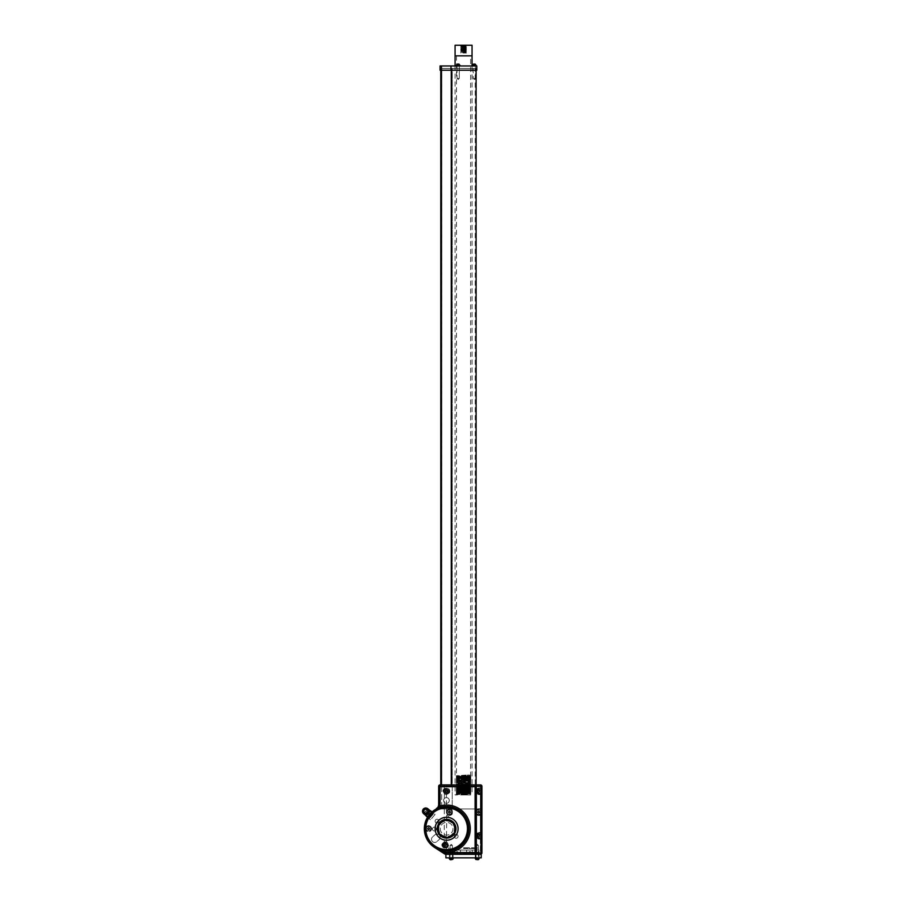<?xml version="1.0" encoding="UTF-8"?>
<svg xmlns="http://www.w3.org/2000/svg" width="905" height="905" viewBox="0 0 905 905"><rect width="100%" height="100%" fill="white"/><g stroke="black" fill="none" stroke-linecap="round" stroke-linejoin="round"><path stroke-width="0.68" stroke-dasharray="4.53 3.39" d="M462.036 793.945L467.365 794.081L467.365 794.782L456.493 794.42L470.634 793.889L456.493 793.368L470.634 792.837L456.493 792.305L470.634 791.773L456.493 791.242L470.634 790.71L456.493 790.178L470.634 789.658L456.493 789.126L470.634 788.594L456.493 788.063L470.634 787.531L456.493 786.999L470.634 786.479L456.493 785.947L470.634 785.416L456.493 784.884L470.634 784.352L456.493 783.821L470.634 783.289L456.493 782.768L470.634 782.237L456.493 781.705L470.634 781.173L456.493 780.642L470.634 780.11L456.493 779.59L470.634 779.058L456.493 778.526L470.634 777.995L456.493 777.463L470.634 776.931L456.493 776.4L465.091 776.105C471.471 775.97 472.229 775.834 467.365 775.709L470.634 776.23L456.493 776.762L470.634 777.293L456.493 777.814L470.634 778.345L456.493 778.877L470.634 779.409L456.493 779.94L470.634 780.472L456.493 780.992L470.634 781.524L456.493 782.056L470.634 782.587L456.493 783.119L470.634 783.651L456.493 784.183L470.634 784.703L456.493 785.235L470.634 785.766L456.493 786.298L470.634 786.83L456.493 787.361L470.634 787.882L456.493 788.413L470.634 788.945L456.493 789.477L470.634 790.008L456.493 790.54L470.634 791.072L456.493 791.592L470.634 792.124L456.493 792.656L470.634 793.187L456.663 793.685L462.036 793.945M462.036 794.952L470.634 794.952L462.036 794.952M470.634 55.85L456.493 55.85L470.634 55.85L470.634 775.166L467.365 774.997L467.365 775.709L467.365 774.997C472.229 775.133 471.471 775.268 465.091 775.393L456.493 775.698L470.634 776.23M465.385 55.85L455.079 55.85L465.385 55.85M465.385 794.952L455.079 794.952L465.385 794.952M467.365 794.782L467.365 794.081M467.444 794.081L456.358 793.719L470.77 793.187L456.358 792.656L470.77 792.124L456.358 791.592L470.77 791.072L456.358 790.54L470.77 790.008L456.358 789.477L470.77 788.945L456.358 788.413L470.77 787.882L456.358 787.361L470.77 786.83L456.358 786.298L470.77 785.766L456.358 785.235L470.77 784.703L456.358 784.183L470.77 783.651L456.358 783.119L470.77 782.587L456.358 782.056L470.77 781.524L456.358 780.992L470.77 780.472L456.358 779.94L470.77 779.409L456.358 778.877L470.77 778.345L456.358 777.814L470.77 777.293L456.358 776.762L470.77 776.23L456.358 775.698L467.444 774.997M467.444 794.782L456.358 794.42L470.77 793.889L456.358 793.368L470.77 792.837L456.358 792.305L470.77 791.773L456.358 791.242L470.77 790.71L456.358 790.178L470.77 789.658L456.358 789.126L470.77 788.594L456.358 788.063L470.77 787.531L456.358 786.999L470.77 786.479L456.358 785.947L470.77 785.416L456.358 784.884L470.77 784.352L456.358 783.821L470.77 783.289L456.358 782.768L470.77 782.237L456.358 781.705L470.77 781.173L456.358 780.642L470.77 780.11L456.358 779.59L470.77 779.058L456.358 778.526L470.77 777.995L456.358 777.463L470.77 776.931L456.358 776.4L467.444 775.709M460.736 46.189L466.392 45.601L460.736 46.076L465.917 46.913L461.211 47.354L465.917 47.795L461.211 48.237L465.917 48.678L461.211 49.119L465.917 49.56L461.211 50.001L465.917 50.442L461.211 50.884L465.917 51.325L461.211 51.766L465.86 52.241M465 45.601L465.724 46.076L464.073 46.065C460.566 45.963 460.204 45.872 462.998 45.782L466.324 45.601M462.953 45.601L460.747 46.065M464.073 46.065C460.566 45.963 460.204 45.872 462.998 45.782M464.254 45.25L460.385 45.25L464.254 45.25M472.048 45.25L455.079 45.25M462.953 45.895C459.797 46.042 460.204 46.189 464.175 46.336C467.331 46.483 466.923 46.63 462.953 46.777C459.797 46.924 460.204 47.071 464.175 47.218C467.331 47.365 466.923 47.513 462.953 47.66C459.797 47.807 460.204 47.954 464.175 48.101C467.331 48.248 466.923 48.395 462.953 48.542C459.797 48.689 460.204 48.836 464.175 48.983C467.331 49.13 466.923 49.277 462.953 49.424C459.797 49.571 460.204 49.718 464.175 49.866C467.331 50.013 466.923 50.16 462.953 50.307C459.797 50.454 460.204 50.601 464.175 50.748C467.331 50.895 466.923 51.042 462.953 51.189C459.797 51.336 460.204 51.483 464.175 51.63C467.331 51.777 466.923 51.924 462.953 52.071C459.797 52.218 460.204 52.366 464.175 52.513L465.86 52.456M462.953 45.997C459.797 46.144 460.204 46.291 464.175 46.438C467.331 46.585 466.923 46.732 462.953 46.879C459.797 47.026 460.204 47.173 464.175 47.32C467.331 47.467 466.923 47.626 462.953 47.773C459.797 47.92 460.204 48.067 464.175 48.214C467.331 48.361 466.923 48.508 462.953 48.655C459.797 48.802 460.204 48.949 464.175 49.096C467.331 49.243 466.923 49.39 462.953 49.537C459.797 49.685 460.204 49.832 464.175 49.979C467.331 50.126 466.923 50.273 462.953 50.42C459.797 50.567 460.204 50.714 464.175 50.861C467.331 51.008 466.923 51.155 462.953 51.302C459.797 51.449 460.204 51.596 464.175 51.743L466.38 51.947L465.917 52.433L461.267 52.015L461.233 51.087L465.894 51.528L462.953 52.071M464.175 51.63L466.38 51.947M462.953 53.022L466.392 53.022L462.953 53.022M464.175 50.748L465.905 51.336M464.175 50.861L466.392 51.053M464.175 49.866L466.38 50.047L465.917 50.669L461.233 51.087M464.175 49.979L466.392 50.171M464.175 48.983L466.38 49.164L465.86 49.809L461.211 50.216L465.917 50.669M464.175 49.096L466.392 49.289M464.175 48.101L466.38 48.282L465.86 48.927L461.211 49.334L466.38 50.047M464.175 48.214L466.392 48.395M464.175 47.218L466.38 47.388L465.86 48.044L461.211 48.451L466.38 49.164M464.175 47.32L466.392 47.513M464.175 46.336L465.905 46.924M464.175 46.438L466.392 46.63M462.953 51.189L460.747 51.37M462.953 51.302L460.736 51.495M462.953 50.307L460.736 50.499L461.211 49.119M462.953 50.42L460.736 50.499M462.953 49.424L460.747 49.605M462.953 49.537L460.736 49.73M462.953 48.542L461.222 49.13M462.953 48.655L460.736 48.836M462.953 47.66L460.736 47.852L466.38 48.282M462.953 47.773L460.736 47.852M462.953 46.777L460.736 46.97L464.831 47.275L460.736 46.97M462.953 46.879L460.736 47.071M465.724 46.076L461.211 46.687L465.724 46.076M464.48 46.076L465.917 46.246M463.564 854.309L468.994 854.309L466.742 854.309L470.317 851.582L468.994 854.309L463.564 854.309M463.564 853.607L467.557 853.607L463.564 853.607M463.564 847.815L478.406 847.815L463.564 847.815M463.564 850.067L478.406 850.067L463.564 850.067M451.233 854.309L449.389 854.309L451.233 854.309M451.233 857.85L453.462 857.85L451.233 857.85M477.207 854.309L479.05 854.309L477.207 854.309M477.207 857.85L479.435 857.85L477.207 857.85M457.421 852.895L457.421 851.582L456.81 851.582L458.134 854.309L460.385 854.309L456.81 851.582L456.81 852.895L456.81 851.582L460.385 854.309L458.134 854.309L457.421 852.895L463.564 852.895L457.421 852.895M450.667 852.895L450.667 851.582L450.667 852.895L452.081 854.309L459.774 854.309L452.081 854.309L456.595 854.309L450.667 851.582L456.595 854.309L452.081 854.309L450.667 852.895L456.81 852.895L457.523 854.309L456.81 852.895L450.667 852.895M470.317 852.895L470.317 851.582L466.742 854.309L469.706 851.582L468.994 854.309L466.742 854.309L470.317 851.582L469.605 854.309L467.353 854.309L475.046 854.309L469.605 854.309L470.317 852.895L476.46 852.895L475.046 854.309L470.532 854.309L476.46 851.582L476.46 852.895L476.46 851.582L470.532 854.309L475.046 854.309L476.46 852.895L470.317 852.895M445.894 857.85L481.222 857.85L481.222 854.309L445.894 854.309L445.894 857.85M454.842 850.067L478.971 850.067L454.842 850.067L454.842 854.309L448.156 854.309L478.971 854.309L476.618 854.309L478.971 854.309L478.971 852.193L478.971 854.309L480.521 854.309L478.971 854.309L478.971 852.193L448.156 852.193L478.971 852.193L448.156 852.193L448.156 854.309L448.156 852.193L478.971 852.193L478.971 854.309L476.618 854.309L476.618 852.193L476.618 854.309L472.286 854.309L472.286 852.193L472.286 854.309L466.629 854.309L466.629 852.193L466.629 854.309L460.498 854.309L460.498 852.193L460.498 854.309L454.842 854.309L454.842 852.193L454.842 854.309L450.509 854.309L454.842 854.309L454.842 850.067M432.76 813.154L432.319 812.781A21.415 21.415 0 0 1 436.176 810.032A6.505 6.505 0 0 0 439.502 804.364L439.502 787.746L440.068 804.364A7.07 7.07 0 0 1 436.448 810.529A20.849 20.849 0 0 0 432.76 813.154A20.849 20.849 0 0 1 436.448 810.529A7.07 7.07 0 0 0 440.068 804.364L440.068 787.746L439.502 804.364A6.505 6.505 0 0 1 436.176 810.032A21.415 21.415 0 0 0 432.319 812.781L433.303 813.606A20.136 20.136 0 0 0 429.4 818.267L428.857 817.803A20.849 20.849 0 0 0 435.305 846.243L443.303 852.08L435 846.718A21.415 21.415 0 0 1 428.416 817.441A21.415 21.415 0 0 0 435 846.718L443.303 852.08L435.305 846.243A20.849 20.849 0 0 1 428.857 817.803L427.76 816.887L431.662 812.226A22.263 22.263 0 0 1 435.757 809.296C428.472 813.731 424.66 820.202 424.343 828.731C424.592 836.684 427.997 842.917 434.536 847.431L444.321 853.743A3.53 3.53 0 0 0 446.233 854.309L448.156 854.309L448.156 850.067L448.156 854.309L450.509 854.309L450.509 850.067L450.509 854.309L450.509 852.193L450.509 854.309L448.156 854.309L448.156 852.193L448.156 854.309L446.233 854.309L480.521 854.309A1.414 1.414 0 0 0 481.935 852.895L481.935 786.332A1.414 1.414 0 0 0 480.521 784.918L440.068 784.918L476.109 784.918L476.109 808.946L451.267 808.946L476.109 808.946M460.498 850.067L460.498 854.309L460.498 850.067M466.629 850.067L466.629 854.309L466.629 850.067M472.286 850.067L472.286 854.309L472.286 850.067M476.618 850.067L476.618 854.309L476.618 850.067M478.971 850.067L478.971 854.309L478.971 850.067M425.757 829.749L425.588 828.731A2.998 2.998 0 0 0 428.585 831.74A2.998 2.998 0 0 0 431.595 828.731C430.169 832.068 428.223 832.408 425.757 829.749L425.305 829.874C428.065 832.838 430.237 832.464 431.821 828.731C430.237 825.009 428.065 824.625 425.305 827.6L425.305 829.874C425.882 836.842 429.049 842.295 434.819 846.243L434.536 847.431A22.263 22.263 0 0 1 427.76 816.887A22.263 22.263 0 0 0 434.536 847.431L446.233 854.309L446.176 852.895L434.819 846.243M443.427 791.287A2.998 2.998 0 0 0 446.425 794.285A2.998 2.998 0 0 0 449.434 791.287A2.998 2.998 0 0 1 446.437 794.285L444.378 793.481L443.427 791.287L444.378 789.081L446.437 788.278A2.998 2.998 0 0 1 449.434 791.287A2.998 2.998 0 0 0 446.425 788.278A2.998 2.998 0 0 0 443.427 791.287A2.998 2.998 0 0 1 446.425 788.278A2.998 2.998 0 0 1 449.434 791.287A2.998 2.998 0 0 1 446.437 794.285L446.437 794.635A3.36 3.36 0 0 0 449.785 791.287A3.36 3.36 0 0 0 446.437 787.927L444.016 788.821C442.635 790.461 442.635 792.101 444.016 793.742L446.437 794.635L446.437 813.64A3.36 3.36 0 0 0 451.538 814.738A3.36 3.36 0 0 0 451.538 809.523A3.36 3.36 0 0 0 446.437 810.609L446.753 810.767A2.998 2.998 0 0 1 452.432 812.124A2.998 2.998 0 0 1 446.753 813.482L446.425 812.124A2.998 2.998 0 0 0 449.434 815.134A2.998 2.998 0 0 0 452.432 812.124A2.998 2.998 0 0 0 449.434 809.127A2.998 2.998 0 0 0 446.425 812.124L446.753 810.767A2.998 2.998 0 0 1 452.432 812.124A2.998 2.998 0 0 1 446.753 813.482L446.437 841.865L444.016 841.797C441.142 843.924 441.142 846.051 444.016 848.177L446.312 847.77L444.253 847.838L442.194 844.987A2.998 2.998 0 0 0 445.192 847.985A2.998 2.998 0 0 0 448.19 844.987A2.998 2.998 0 0 1 446.312 847.77A2.998 2.998 0 0 0 445.192 841.978A2.998 2.998 0 0 0 442.194 844.987L444.253 842.136L446.312 842.193A2.998 2.998 0 0 1 448.19 844.987A2.998 2.998 0 0 0 445.192 841.978A2.998 2.998 0 0 0 442.194 844.987M449.434 791.287A2.998 2.998 0 0 0 446.437 788.278L446.437 786.332L480.521 786.332L480.521 787.927L478.575 787.927A3.36 3.36 0 0 0 475.227 791.287A3.36 3.36 0 0 0 478.575 794.635L478.575 794.285A2.998 2.998 0 0 1 475.577 791.287A2.998 2.998 0 0 0 478.575 794.285L481.584 794.285L478.575 794.285A2.998 2.998 0 0 1 475.577 791.287A2.998 2.998 0 0 1 478.575 788.278A2.998 2.998 0 0 0 475.577 791.287A2.998 2.998 0 0 1 478.575 788.278L481.584 788.278L478.575 788.278L481.584 788.628L481.584 793.934L478.575 793.934A2.647 2.647 0 0 1 475.928 791.287A2.647 2.647 0 0 1 478.575 788.628M478.575 794.635L480.521 794.635L480.521 808.776L478.575 808.776A3.36 3.36 0 0 0 475.227 812.124A3.36 3.36 0 0 0 478.575 815.484L478.575 815.134A2.998 2.998 0 0 1 475.577 812.124A2.998 2.998 0 0 0 478.575 815.134L481.584 815.134L478.575 815.134A2.998 2.998 0 0 1 475.577 812.124A2.998 2.998 0 0 1 478.575 809.127A2.998 2.998 0 0 0 475.577 812.124A2.998 2.998 0 0 1 478.575 809.127L481.584 809.127L478.575 809.127L481.584 809.477L481.584 814.772L478.575 814.772A2.647 2.647 0 0 1 475.928 812.124A2.647 2.647 0 0 1 478.575 809.477M478.575 815.484L480.521 815.484L480.521 832.442L478.575 832.442A3.36 3.36 0 0 0 475.227 835.801A3.36 3.36 0 0 0 478.575 839.15L478.575 838.799A2.998 2.998 0 0 1 475.577 835.801A2.998 2.998 0 0 0 478.575 838.799L481.584 838.799L478.575 838.799A2.998 2.998 0 0 1 475.577 835.801A2.998 2.998 0 0 1 478.575 832.792A2.998 2.998 0 0 0 475.577 835.801A2.998 2.998 0 0 1 478.575 832.792L481.584 832.792L478.575 832.792L481.584 833.143L481.584 838.449L478.575 838.449A2.647 2.647 0 0 1 475.928 835.801A2.647 2.647 0 0 1 478.575 833.143M478.575 839.15L480.521 839.15L480.521 854.309A1.414 1.414 0 0 0 481.935 852.895A1.414 1.414 0 0 1 480.521 854.309L446.233 854.309A3.53 3.53 0 0 1 444.321 853.743L434.536 847.431L444.841 850.915A22.263 22.263 0 0 0 468.858 828.731A22.263 22.263 0 0 0 440.271 807.396L435.757 809.296A5.656 5.656 0 0 0 438.654 804.364L438.654 786.332A1.414 1.414 0 0 1 440.068 784.918A1.414 1.414 0 0 0 438.654 786.332L438.654 804.364L435.757 809.296L435.961 810.529C438.28 809.127 439.491 807.068 439.581 804.364L439.581 786.332L444.016 786.332L444.378 789.081M425.757 827.713C428.223 825.055 430.169 825.394 431.595 828.731A2.998 2.998 0 0 0 428.585 825.733A2.998 2.998 0 0 0 425.588 828.731L425.305 827.6C425.961 820.1 429.513 814.409 435.961 810.529M477.207 852.193L478.621 852.193L477.207 852.193M451.233 852.193L452.647 852.193L451.233 852.193M480.521 838.63L481.087 851.481L480.521 838.63M480.521 794.104L481.087 832.973L480.521 794.104M475.102 784.918L451.685 784.918L451.685 787.045L451.685 784.918L440.78 784.918L440.78 787.045L440.78 784.918L440.78 787.045L476.109 787.045L440.78 787.045L476.109 787.045L476.109 784.918L476.109 787.045L440.78 787.045L440.78 784.918L440.068 784.918L439.581 786.332L438.654 786.332L438.654 804.364L439.581 804.364M435.757 809.296A22.263 22.263 0 0 0 431.662 812.226L432.319 812.781M443.733 853.37L444.253 847.838M444.321 853.743L444.74 852.555M440.068 784.918A1.414 1.414 0 0 0 438.654 786.332M444.378 793.481L444.253 842.136M481.935 852.895L446.437 852.895L446.437 848.098A3.36 3.36 0 0 0 446.437 841.865L446.312 842.193A2.998 2.998 0 0 1 448.19 844.987M481.935 832.442L480.521 832.792M481.935 838.449L481.935 839.15L480.521 838.799M481.935 808.776L480.521 809.127M481.935 814.772L481.935 815.484L480.521 815.134M481.935 787.927L480.521 788.278M481.935 793.934L481.935 794.635L480.521 794.285M431.176 815.79L429.4 818.267L428.959 817.894A20.702 20.702 0 0 0 435.373 846.13L444.287 851.877L443.823 852.589L434.92 846.842A21.55 21.55 0 0 1 428.303 817.339L427.76 816.887A22.263 22.263 0 0 1 431.662 812.226L432.217 812.69A21.55 21.55 0 0 1 436.097 809.918A6.358 6.358 0 0 0 439.366 804.364L439.366 787.045L440.215 787.045L440.215 804.364A7.206 7.206 0 0 1 436.515 810.654A20.702 20.702 0 0 0 432.873 813.244L432.217 812.69A21.55 21.55 0 0 1 436.097 809.918A6.358 6.358 0 0 0 439.366 804.364L439.366 787.045L440.215 787.045L440.215 804.364A7.206 7.206 0 0 1 436.515 810.654A20.702 20.702 0 0 0 432.873 813.244L431.176 815.79M465.272 819.444A20.849 20.849 0 0 1 455.894 847.397A20.849 20.849 0 0 1 427.941 838.019A20.849 20.849 0 0 1 437.319 810.066A20.849 20.849 0 0 1 465.272 819.444A20.849 20.849 0 0 1 455.894 847.397A20.849 20.849 0 0 1 427.941 838.019A20.849 20.849 0 0 1 437.319 810.066A20.849 20.849 0 0 1 465.272 819.444A20.849 20.849 0 0 0 437.319 810.066A20.849 20.849 0 0 0 427.941 838.019A20.849 20.849 0 0 0 455.894 847.397A20.849 20.849 0 0 0 465.272 819.444A20.849 20.849 0 0 1 455.894 847.397A20.849 20.849 0 0 1 427.941 838.019A20.849 20.849 0 0 1 437.319 810.066A20.849 20.849 0 0 1 465.272 819.444A20.849 20.849 0 0 1 455.894 847.397A20.849 20.849 0 0 1 427.941 838.019A20.849 20.849 0 0 1 437.319 810.066A20.849 20.849 0 0 1 465.272 819.444M454.989 824.557A9.367 9.367 0 0 0 442.432 820.349A9.367 9.367 0 0 0 438.224 832.905A9.367 9.367 0 0 0 450.781 837.114A9.367 9.367 0 0 0 454.989 824.557A9.367 9.367 0 0 1 450.781 837.114A9.367 9.367 0 0 1 438.224 832.905M476.845 791.287A1.731 1.731 0 0 1 478.575 789.556A1.731 1.731 0 0 1 480.306 791.287A1.731 1.731 0 0 1 478.575 793.018A1.731 1.731 0 0 1 476.845 791.287M480.668 791.287A2.082 2.082 0 0 0 478.575 789.194A2.082 2.082 0 0 0 476.494 791.287A2.082 2.082 0 0 1 478.575 789.194A2.082 2.082 0 0 1 480.668 791.287A2.082 2.082 0 0 1 478.575 793.368A2.082 2.082 0 0 1 476.494 791.287A2.082 2.082 0 0 0 478.575 793.368A2.082 2.082 0 0 0 480.668 791.287M476.845 835.801A1.731 1.731 0 0 1 478.575 834.071A1.731 1.731 0 0 1 480.306 835.801A1.731 1.731 0 0 1 478.575 837.532A1.731 1.731 0 0 1 476.845 835.801M480.668 835.801A2.082 2.082 0 0 0 478.575 833.709A2.082 2.082 0 0 0 476.494 835.801A2.082 2.082 0 0 1 478.575 833.709A2.082 2.082 0 0 1 480.668 835.801A2.082 2.082 0 0 1 478.575 837.883A2.082 2.082 0 0 1 476.494 835.801A2.082 2.082 0 0 0 478.575 837.883A2.082 2.082 0 0 0 480.668 835.801M443.461 844.987A1.731 1.731 0 0 1 445.192 843.256A1.731 1.731 0 0 1 446.923 844.987A1.731 1.731 0 0 1 445.192 846.718A1.731 1.731 0 0 1 443.461 844.987M447.274 844.987A2.082 2.082 0 0 0 445.192 842.894A2.082 2.082 0 0 0 443.111 844.987A2.082 2.082 0 0 1 445.192 842.894A2.082 2.082 0 0 1 447.274 844.987A2.082 2.082 0 0 1 445.192 847.069A2.082 2.082 0 0 1 443.111 844.987A2.082 2.082 0 0 0 445.192 847.069A2.082 2.082 0 0 0 447.274 844.987M446.323 844.987A1.131 1.131 0 0 1 445.192 846.118A1.131 1.131 0 0 1 444.061 844.987A1.131 1.131 0 0 0 445.192 846.118A1.131 1.131 0 0 0 446.323 844.987A1.131 1.131 0 0 0 445.192 843.856A1.131 1.131 0 0 0 444.061 844.987A1.131 1.131 0 0 1 445.192 843.856A1.131 1.131 0 0 1 446.323 844.987M479.707 835.801A1.131 1.131 0 0 1 478.575 836.933A1.131 1.131 0 0 1 477.444 835.801A1.131 1.131 0 0 0 478.575 836.933A1.131 1.131 0 0 0 479.707 835.801A1.131 1.131 0 0 0 478.575 834.67A1.131 1.131 0 0 0 477.444 835.801A1.131 1.131 0 0 1 478.575 834.67A1.131 1.131 0 0 1 479.707 835.801M479.707 791.287A1.131 1.131 0 0 1 478.575 792.418A1.131 1.131 0 0 1 477.444 791.287A1.131 1.131 0 0 0 478.575 792.418A1.131 1.131 0 0 0 479.707 791.287A1.131 1.131 0 0 0 478.575 790.156A1.131 1.131 0 0 0 477.444 791.287A1.131 1.131 0 0 1 478.575 790.156A1.131 1.131 0 0 1 479.707 791.287M452.647 852.193L452.647 854.309L449.819 854.309L452.647 854.309L452.647 852.193L449.819 852.193L449.819 854.309L449.819 852.193L452.647 852.193M478.621 852.193L478.621 854.309L475.804 854.309L478.621 854.309L478.621 852.193L475.804 852.193L475.804 854.309L475.804 852.193L478.621 852.193M425.904 828.731A20.702 20.702 0 0 0 435.373 846.13L444.287 851.877L443.823 852.589L434.92 846.842A21.55 21.55 0 0 1 428.303 817.339L428.959 817.894A20.702 20.702 0 0 0 425.904 828.731A2.647 2.647 0 0 1 428.585 826.084A2.647 2.647 0 0 1 431.233 828.731A2.647 2.647 0 0 1 428.585 831.378A2.647 2.647 0 0 1 425.938 828.731M481.234 793.402L481.234 833.675L480.385 833.675L480.385 793.402L481.234 793.402L481.234 833.675L480.385 833.675L480.385 793.402L481.234 793.402M429.4 818.267A20.136 20.136 0 0 1 433.303 813.606A20.136 20.136 0 0 0 429.4 818.267L427.76 816.887M481.935 786.332A1.414 1.414 0 0 0 480.521 784.918L480.521 786.332L481.935 786.332A1.414 1.414 0 0 0 480.521 784.918L476.109 784.918M481.234 837.917L481.234 852.193L480.385 852.193L480.385 837.917L481.234 837.917L480.385 837.917L480.385 852.193L481.234 852.193L481.234 837.917M433.303 813.606L431.662 812.226M458.088 836.322A1.946 1.946 0 0 1 456.143 838.268A1.946 1.946 0 0 1 454.197 836.322A1.946 1.946 0 0 1 456.143 834.376A1.946 1.946 0 0 1 458.088 836.322A1.946 1.946 0 0 1 456.143 838.268A1.946 1.946 0 0 1 454.197 836.322A1.946 1.946 0 0 1 456.143 834.376A1.946 1.946 0 0 1 458.088 836.322M436.368 829.048A1.946 1.946 0 0 1 434.423 830.994A1.946 1.946 0 0 1 432.477 829.048A1.946 1.946 0 0 1 434.423 827.113A1.946 1.946 0 0 1 436.368 829.048A1.946 1.946 0 0 1 434.423 830.994A1.946 1.946 0 0 1 432.477 829.048A1.946 1.946 0 0 1 434.423 827.113A1.946 1.946 0 0 1 436.368 829.048M439.004 821.14A1.946 1.946 0 0 1 437.07 823.086A1.946 1.946 0 0 1 435.124 821.14A1.946 1.946 0 0 1 437.07 819.206A1.946 1.946 0 0 1 439.004 821.14A1.946 1.946 0 0 1 437.07 823.086A1.946 1.946 0 0 1 435.124 821.14A1.946 1.946 0 0 1 437.07 819.206A1.946 1.946 0 0 1 439.004 821.14M448.303 817.826L448.224 817.487C448.337 816.434 448.201 816.423 447.817 817.441L446.504 817.487L446.832 816.276L447.364 817.317C448.529 815.925 448.846 816.095 448.303 817.826L448.224 817.487C448.337 816.434 448.201 816.423 447.817 817.441L446.504 817.487L446.832 816.276L447.364 817.317C448.529 815.925 448.846 816.095 448.303 817.826M448.993 815.179L448.054 815.054L448.993 815.179M447.387 815.541L447.455 814.772L446.798 815.134L447.387 815.541L447.455 814.772L446.798 815.134L447.387 815.541M438.484 828.731A8.122 8.122 0 0 1 446.606 820.609A8.122 8.122 0 0 1 454.729 828.731A8.122 8.122 0 0 1 446.606 836.854A8.122 8.122 0 0 1 438.484 828.731M454.378 828.731A7.772 7.772 0 0 0 446.606 820.959A7.772 7.772 0 0 0 438.835 828.731A7.772 7.772 0 0 0 446.606 836.503A7.772 7.772 0 0 0 454.378 828.731A7.772 7.772 0 0 0 446.606 820.959A7.772 7.772 0 0 0 438.835 828.731A7.772 7.772 0 0 0 446.606 836.503A7.772 7.772 0 0 0 454.378 828.731A7.772 7.772 0 0 1 446.606 836.503A7.772 7.772 0 0 1 438.835 828.731M440.249 828.731A6.358 6.358 0 0 0 446.606 835.089A6.358 6.358 0 0 0 452.964 828.731A6.358 6.358 0 0 0 446.606 822.374A6.358 6.358 0 0 0 440.249 828.731A6.358 6.358 0 0 0 446.606 835.089A6.358 6.358 0 0 0 452.964 828.731A6.358 6.358 0 0 0 446.606 822.374A6.358 6.358 0 0 0 440.249 828.731M431.515 839.263A3.179 3.179 0 0 1 432.59 836.887A3.179 3.179 0 0 0 433.393 842.17A3.179 3.179 0 0 0 436.81 841.65A3.179 3.179 0 0 1 431.515 839.263M434.841 834.896A3.179 3.179 0 0 1 439.332 835.168A3.179 3.179 0 0 1 439.049 839.659L436.81 841.65L439.049 839.659A3.179 3.179 0 0 0 439.332 835.168A3.179 3.179 0 0 0 434.841 834.896L432.59 836.887L434.841 834.896M447.907 791.287A1.482 1.482 0 0 1 446.425 792.769A1.482 1.482 0 0 1 444.943 791.287A1.482 1.482 0 0 0 446.425 792.769A1.482 1.482 0 0 0 447.907 791.287A1.482 1.482 0 0 1 446.425 792.769A1.482 1.482 0 0 1 444.943 791.287A1.482 1.482 0 0 1 446.425 789.793A1.482 1.482 0 0 1 447.907 791.287A1.482 1.482 0 0 1 446.425 792.769A1.482 1.482 0 0 1 444.943 791.287A1.482 1.482 0 0 1 446.425 789.793A1.482 1.482 0 0 1 447.907 791.287A1.482 1.482 0 0 0 446.425 789.793A1.482 1.482 0 0 0 444.943 791.287A1.482 1.482 0 0 1 446.425 789.793A1.482 1.482 0 0 1 447.907 791.287M449.276 800.473A2.839 2.839 0 0 1 446.425 803.312A2.839 2.839 0 0 1 443.586 800.473A2.839 2.839 0 0 0 446.425 803.312A2.839 2.839 0 0 0 449.276 800.473A2.839 2.839 0 0 1 446.425 803.312A2.839 2.839 0 0 1 443.586 800.473A2.839 2.839 0 0 1 446.425 797.622A2.839 2.839 0 0 1 449.276 800.473A2.839 2.839 0 0 1 446.425 803.312A2.839 2.839 0 0 1 443.586 800.473A2.839 2.839 0 0 1 446.425 797.622A2.839 2.839 0 0 1 449.276 800.473A2.839 2.839 0 0 0 446.425 797.622A2.839 2.839 0 0 0 443.586 800.473A2.839 2.839 0 0 1 446.425 797.622A2.839 2.839 0 0 1 449.276 800.473M475.193 68.429L441.697 68.429L441.697 808.946L441.697 68.429L452.24 68.429L452.24 808.946L441.697 808.946L452.24 808.946L452.24 68.429L475.193 68.429L475.193 808.946L452.24 808.946L475.193 808.946M476.109 68.429L451.267 68.429L476.109 68.429L476.109 70.194M440.78 784.918L440.78 68.429L441.482 68.429L440.78 68.429L440.78 70.194M440.78 808.946L451.267 808.946L440.78 808.946M476.811 70.194L441.482 70.194L441.482 68.429L441.482 70.194L451.267 70.194L440.633 70.194L441.482 70.194L441.482 65.952L440.068 65.952L440.068 70.194L441.482 70.194L441.482 68.429L476.245 68.429L441.482 68.429L451.267 68.429L451.267 70.194L476.245 70.194L476.245 68.429M459.05 64.142L459.299 68.429L457.036 68.429L459.299 68.429L457.036 68.429L459.299 68.429L459.299 65.952L457.036 65.952L459.299 65.952L457.036 65.952L459.299 65.952L457.036 65.952L459.299 65.952L457.036 65.952L458.665 65.952L458.665 64.097L459.548 64.334L456.787 64.334L459.05 64.097L459.05 65.952L459.548 64.334L458.914 65.952L458.914 64.097M457.036 68.429L457.036 65.952L457.036 68.429M475.487 68.429L473.225 68.429L475.487 68.429L475.487 65.952L473.225 65.952L475.487 65.952L473.225 65.952L475.487 65.952L475.487 78.384L473.225 78.384L475.487 78.384L474.492 79.38M473.225 68.429L473.225 78.384L474.209 79.38M472.059 68.429L455.068 68.429L472.059 68.429L472.059 65.952L455.068 65.952L472.059 65.952L472.048 794.952M455.068 68.429L455.068 65.952M441.482 784.918L441.482 68.429L451.267 68.429L451.267 784.918M441.482 65.952L476.811 65.952M451.007 70.194L451.007 65.952M476.245 70.194L451.267 70.194L451.267 68.429L451.267 70.194M440.633 70.194L440.633 68.429L440.633 70.194M424.671 809.636A1.946 1.946 0 0 1 426.56 809.477A1.946 1.946 0 0 0 424.671 809.636A1.946 1.946 0 0 1 426.56 809.477A1.946 1.946 0 0 0 424.671 809.636A1.946 1.946 0 0 1 426.56 809.477A1.946 1.946 0 0 0 424.671 809.636A1.946 1.946 0 0 1 426.56 809.477A1.946 1.946 0 0 0 424.671 809.636A1.946 1.946 0 0 1 426.56 809.477A1.946 1.946 0 0 0 424.671 809.636L423.755 808.866L424.671 809.636M427.375 810.156A1.946 1.946 0 0 1 427.533 812.045A1.946 1.946 0 0 0 427.375 810.156A1.946 1.946 0 0 1 427.533 812.045A1.946 1.946 0 0 0 427.375 810.156A1.946 1.946 0 0 1 427.533 812.045A1.946 1.946 0 0 0 427.375 810.156A1.946 1.946 0 0 1 427.533 812.045A1.946 1.946 0 0 0 427.375 810.156A1.946 1.946 0 0 1 427.533 812.045A1.946 1.946 0 0 0 427.375 810.156L428.144 809.24L427.375 810.156M427.251 812.498A1.946 1.946 0 0 0 427.013 809.76A1.946 1.946 0 0 0 424.275 809.998A1.946 1.946 0 0 0 424.513 812.735A1.946 1.946 0 0 0 427.251 812.498M427.511 814.658L429.423 812.373M427.42 816.966L431.685 811.875L430.746 810.812L426.198 816.22L427.42 816.966M431.425 812.192L427.669 816.672L431.436 812.181L432.466 813.041L431.583 812.305L432.466 813.041L428.699 817.532L432.466 813.041L433.337 813.765L429.57 818.256L427.816 816.796M429.174 812.679L427.771 814.353M427.669 816.672L429.57 818.256L433.337 813.765L431.436 812.181M433.586 813.471L429.309 818.561L433.88 813.448L429.309 818.561L430.531 819.862L435.079 814.443L433.88 813.448L435.079 814.443L430.531 819.862L429.343 818.855M424.162 812.339A1.946 1.946 0 0 1 423.993 810.45L423.076 809.681L423.993 810.45A1.946 1.946 0 0 0 424.162 812.339A1.946 1.946 0 0 1 423.993 810.45A1.946 1.946 0 0 0 424.162 812.339A1.946 1.946 0 0 1 423.993 810.45A1.946 1.946 0 0 0 424.162 812.339A1.946 1.946 0 0 1 423.993 810.45A1.946 1.946 0 0 0 424.162 812.339A1.946 1.946 0 0 1 423.993 810.45A1.946 1.946 0 0 0 424.162 812.339L423.382 813.256L424.162 812.339M426.855 812.848A1.946 1.946 0 0 1 424.965 813.018L424.196 813.934L424.965 813.018A1.946 1.946 0 0 0 426.855 812.848A1.946 1.946 0 0 1 424.965 813.018A1.946 1.946 0 0 0 426.855 812.848A1.946 1.946 0 0 1 424.965 813.018A1.946 1.946 0 0 0 426.855 812.848A1.946 1.946 0 0 1 424.965 813.018A1.946 1.946 0 0 0 426.855 812.848A1.946 1.946 0 0 1 424.965 813.018A1.946 1.946 0 0 0 426.855 812.848L427.771 813.629L426.855 812.848M428.416 812.781L427.533 812.045L428.416 812.781M458.597 78.384L457.036 78.384L458.597 78.384M458.926 64.097L458.926 65.952L457.998 65.952L457.998 64.097L457.998 65.952L457.67 64.097L457.285 65.952L460.396 65.952L455.939 65.952L460.396 65.952L455.939 65.952L457.319 65.952L456.787 64.334L457.421 64.097L458.88 64.334L458.677 65.952L459.05 64.097L458.677 65.952L458.541 64.334L458.349 65.952L457.421 65.952L456.923 64.334L457.421 65.952L457.421 64.097L458.349 64.097L458.677 65.952L458.609 64.051L459.05 65.952L457.998 65.952L457.794 64.334M457.67 64.097L457.285 65.952L457.421 64.097M456.787 64.334L457.285 65.952L457.67 64.334M475.204 65.952L472.127 65.952L475.204 65.952M473.473 64.097L473.473 65.952L472.976 64.334L475.238 64.097M474.175 64.097L474.175 65.952L473.473 65.952L473.609 64.097L474.525 64.097L474.525 65.952L474.729 64.334M473.111 64.334L473.609 65.952L474.854 65.952L475.057 64.334M473.847 64.334L473.847 65.952L473.643 64.334M475.238 64.142L475.238 65.952L474.175 65.952L473.971 64.334M475.102 64.097L475.102 65.952L475.6 64.334M474.854 64.097L474.797 65.952L475.736 64.334M457.783 64.334L457.998 65.952L457.285 65.952L458.349 65.952L458.349 64.097M451.369 844.422L452.364 845.406L450.102 845.406L452.364 845.406L451.233 845.406L452.364 845.406L452.364 857.85L452.364 845.406L451.369 844.422M450.928 859.456L450.973 857.85L450.973 859.467L451.324 857.85L451.278 859.456L452.115 859.693L451.176 859.456L451.482 857.85L451.176 859.456M451.324 859.693L451.324 857.85L452.093 857.85L452.115 859.693L452.093 857.85L452.115 859.693L451.403 859.693L451.403 857.85L452.127 857.85L452.127 859.682L451.482 859.693L451.482 857.85L452.636 859.456M451.131 859.693L449.796 859.467L450.339 857.85L449.83 859.456M450.973 857.85L450.339 857.85L451.131 857.85L451.131 859.467M450.102 845.406L451.233 845.406L450.102 845.406L450.102 857.85L450.102 845.406L451.233 844.422L450.102 845.406M452.647 859.456L452.115 857.85L451.052 857.85L451.403 859.693L450.351 859.693L451.233 859.467M451.403 857.85L451.403 859.456L451.403 857.85M451.052 857.85L451.052 859.693L451.052 857.85L449.808 859.456L451.052 857.85M477.207 845.406L478.338 845.406L477.207 845.406M478.1 859.693L478.1 857.85L478.1 859.693L478.1 857.85L478.1 859.693L478.1 857.85L477.037 857.85L478.1 857.85L478.632 859.456L477.388 859.693L477.388 857.85L478.1 857.85L477.388 857.85L477.388 859.693L478.1 859.693L475.792 859.456L477.037 859.693L476.324 859.693L476.324 857.85L476.324 859.693L476.324 857.85L475.792 859.467L477.037 857.85L477.037 859.693L477.388 857.85L477.388 859.456L477.388 857.85L476.324 857.85L475.792 859.456M477.388 859.456L477.388 857.85L477.207 859.467M478.632 859.456L478.1 857.85L478.632 859.456M476.324 857.85L477.037 857.85L476.324 857.85L476.324 859.693L476.324 857.85M478.575 834.67A1.131 1.131 0 0 1 479.707 835.801A1.131 1.131 0 0 1 478.575 836.933A1.131 1.131 0 0 0 479.707 835.801A1.131 1.131 0 0 0 478.575 834.67A1.131 1.131 0 0 0 477.444 835.801A1.131 1.131 0 0 0 478.575 836.933A1.131 1.131 0 0 1 477.444 835.801A1.131 1.131 0 0 1 478.575 834.67M478.575 833.573A2.229 2.229 0 0 1 480.804 835.801A2.229 2.229 0 0 1 478.575 838.019A2.229 2.229 0 0 0 480.804 835.801A2.229 2.229 0 0 0 478.575 833.573A2.229 2.229 0 0 0 476.358 835.801A2.229 2.229 0 0 0 478.575 838.019A2.229 2.229 0 0 1 476.358 835.801A2.229 2.229 0 0 1 478.575 833.573A2.229 2.229 0 0 1 480.804 835.801A2.229 2.229 0 0 1 478.575 838.019M478.575 837.227L480.001 835.971L478.756 834.376L477.161 835.62L478.575 837.227M477.161 835.62L477.693 835.62A0.701 0.701 0 0 0 478.406 834.919L478.756 834.376M478.756 834.919A0.701 0.701 0 0 0 479.458 835.62M479.458 835.971A0.701 0.701 0 0 0 478.756 836.684M478.406 836.684A0.701 0.701 0 0 0 477.693 835.971M446.425 790.156A1.131 1.131 0 0 1 447.556 791.287A1.131 1.131 0 0 1 446.425 792.418A1.131 1.131 0 0 0 447.556 791.287A1.131 1.131 0 0 0 446.425 790.156A1.131 1.131 0 0 0 445.294 791.287A1.131 1.131 0 0 0 446.425 792.418A1.131 1.131 0 0 1 445.294 791.287A1.131 1.131 0 0 1 446.425 790.156M446.425 789.058A2.229 2.229 0 0 1 448.654 791.287A2.229 2.229 0 0 1 446.425 793.504A2.229 2.229 0 0 0 448.654 791.287A2.229 2.229 0 0 0 446.425 789.058A2.229 2.229 0 0 0 444.208 791.287A2.229 2.229 0 0 0 446.425 793.504A2.229 2.229 0 0 1 444.208 791.287A2.229 2.229 0 0 1 446.425 789.058A2.229 2.229 0 0 1 448.654 791.287A2.229 2.229 0 0 1 446.425 793.504M446.425 792.701L447.851 791.456L446.606 789.861L445.011 791.106L446.425 792.701M445.011 791.106L445.543 791.106A0.701 0.701 0 0 0 446.256 790.404L446.606 789.861M446.606 790.404A0.701 0.701 0 0 0 447.308 791.106M447.308 791.456A0.701 0.701 0 0 0 446.606 792.169M446.256 792.169A0.701 0.701 0 0 0 445.543 791.456M449.434 810.993A1.131 1.131 0 0 1 450.566 812.124A1.131 1.131 0 0 1 449.434 813.256A1.131 1.131 0 0 0 450.566 812.124A1.131 1.131 0 0 0 449.434 810.993A1.131 1.131 0 0 0 448.303 812.124A1.131 1.131 0 0 0 449.434 813.256A1.131 1.131 0 0 1 448.303 812.124A1.131 1.131 0 0 1 449.434 810.993M449.434 809.896A2.229 2.229 0 0 1 451.663 812.124A2.229 2.229 0 0 1 449.434 814.353A2.229 2.229 0 0 0 451.663 812.124A2.229 2.229 0 0 0 449.434 809.896A2.229 2.229 0 0 0 447.206 812.124A2.229 2.229 0 0 0 449.434 814.353A2.229 2.229 0 0 1 447.206 812.124A2.229 2.229 0 0 1 449.434 809.896A2.229 2.229 0 0 1 451.663 812.124A2.229 2.229 0 0 1 449.434 814.353M449.434 813.55L450.848 812.305L449.434 810.699L448.009 811.955L449.434 813.55M448.009 811.955L448.552 811.955A0.701 0.701 0 0 0 449.253 811.242L449.604 810.71M449.604 811.242A0.701 0.701 0 0 0 450.317 811.955M450.317 812.305A0.701 0.701 0 0 0 449.604 813.007M449.253 813.007A0.701 0.701 0 0 0 448.552 812.305M445.192 843.856A1.131 1.131 0 0 1 446.323 844.987A1.131 1.131 0 0 1 445.192 846.118A1.131 1.131 0 0 0 446.323 844.987A1.131 1.131 0 0 0 445.192 843.856A1.131 1.131 0 0 0 444.061 844.987A1.131 1.131 0 0 0 445.192 846.118A1.131 1.131 0 0 1 444.061 844.987A1.131 1.131 0 0 1 445.192 843.856M445.192 842.759A2.229 2.229 0 0 1 447.421 844.987A2.229 2.229 0 0 1 445.192 847.204A2.229 2.229 0 0 0 447.421 844.987A2.229 2.229 0 0 0 445.192 842.759A2.229 2.229 0 0 0 442.964 844.987A2.229 2.229 0 0 0 445.192 847.204A2.229 2.229 0 0 1 442.964 844.987A2.229 2.229 0 0 1 445.192 842.759A2.229 2.229 0 0 1 447.421 844.987A2.229 2.229 0 0 1 445.192 847.204M445.192 846.413L446.618 844.806L445.011 843.562L443.767 845.157L445.192 846.413M443.767 844.806L444.31 844.806A0.701 0.701 0 0 0 445.011 844.105L445.373 843.562M445.373 844.105A0.701 0.701 0 0 0 446.075 844.806M446.075 845.157A0.701 0.701 0 0 0 445.373 845.87M445.011 845.87A0.701 0.701 0 0 0 444.31 845.157M478.575 790.156A1.131 1.131 0 0 1 479.707 791.287A1.131 1.131 0 0 1 478.575 792.418A1.131 1.131 0 0 0 479.707 791.287A1.131 1.131 0 0 0 478.575 790.156A1.131 1.131 0 0 0 477.444 791.287A1.131 1.131 0 0 0 478.575 792.418A1.131 1.131 0 0 1 477.444 791.287A1.131 1.131 0 0 1 478.575 790.156M478.575 789.058A2.229 2.229 0 0 1 480.804 791.287A2.229 2.229 0 0 1 478.575 793.504A2.229 2.229 0 0 0 480.804 791.287A2.229 2.229 0 0 0 478.575 789.058A2.229 2.229 0 0 0 476.358 791.287A2.229 2.229 0 0 0 478.575 793.504A2.229 2.229 0 0 1 476.358 791.287A2.229 2.229 0 0 1 478.575 789.058A2.229 2.229 0 0 1 480.804 791.287A2.229 2.229 0 0 1 478.575 793.504M478.575 792.701L480.001 791.456L478.756 789.861L477.161 791.106L478.575 792.701M477.161 791.106L477.693 791.106A0.701 0.701 0 0 0 478.406 790.404L478.756 789.861M478.756 790.404A0.701 0.701 0 0 0 479.458 791.106M479.458 791.456A0.701 0.701 0 0 0 478.756 792.169M478.406 792.169A0.701 0.701 0 0 0 477.693 791.456M478.575 810.993A1.131 1.131 0 0 1 479.707 812.124A1.131 1.131 0 0 1 478.575 813.256A1.131 1.131 0 0 0 479.707 812.124A1.131 1.131 0 0 0 478.575 810.993A1.131 1.131 0 0 0 477.444 812.124A1.131 1.131 0 0 0 478.575 813.256A1.131 1.131 0 0 1 477.444 812.124A1.131 1.131 0 0 1 478.575 810.993M478.575 809.896A2.229 2.229 0 0 1 480.804 812.124A2.229 2.229 0 0 1 478.575 814.353A2.229 2.229 0 0 0 480.804 812.124A2.229 2.229 0 0 0 478.575 809.896A2.229 2.229 0 0 0 476.358 812.124A2.229 2.229 0 0 0 478.575 814.353A2.229 2.229 0 0 1 476.358 812.124A2.229 2.229 0 0 1 478.575 809.896A2.229 2.229 0 0 1 480.804 812.124A2.229 2.229 0 0 1 478.575 814.353M478.575 813.55L480.001 812.305L478.575 810.699L477.161 811.955L478.575 813.55M477.161 811.955L477.693 811.955A0.701 0.701 0 0 0 478.406 811.242L478.756 810.71M478.756 811.242A0.701 0.701 0 0 0 479.458 811.955M479.458 812.305A0.701 0.701 0 0 0 478.756 813.007M478.406 813.007A0.701 0.701 0 0 0 477.693 812.305M428.585 827.6A1.131 1.131 0 0 1 429.717 828.731A1.131 1.131 0 0 1 428.585 829.862A1.131 1.131 0 0 0 429.717 828.731A1.131 1.131 0 0 0 428.585 827.6A1.131 1.131 0 0 0 427.454 828.731A1.131 1.131 0 0 0 428.585 829.862A1.131 1.131 0 0 1 427.454 828.731A1.131 1.131 0 0 1 428.585 827.6M428.585 826.503A2.229 2.229 0 0 1 430.814 828.731A2.229 2.229 0 0 1 428.585 830.96A2.229 2.229 0 0 0 430.814 828.731A2.229 2.229 0 0 0 428.585 826.503A2.229 2.229 0 0 0 426.357 828.731A2.229 2.229 0 0 0 428.585 830.96A2.229 2.229 0 0 1 426.357 828.731A2.229 2.229 0 0 1 428.585 826.503A2.229 2.229 0 0 1 430.814 828.731A2.229 2.229 0 0 1 428.585 830.96M428.585 830.157L430.011 828.912L428.766 827.306L427.16 828.55L428.585 830.157M427.16 828.55L427.703 828.55A0.701 0.701 0 0 0 428.416 827.849L428.766 827.306M428.766 827.849A0.701 0.701 0 0 0 429.468 828.55M429.468 828.912A0.701 0.701 0 0 0 428.766 829.614M428.416 829.614A0.701 0.701 0 0 0 427.703 828.912M463.564 848.517L476.46 848.517L463.564 848.517M469.706 852.895L463.564 852.895L469.706 852.895M425.588 828.731A2.998 2.998 0 0 1 428.585 825.733A2.998 2.998 0 0 1 431.595 828.731L431.821 828.731M449.084 791.287A2.647 2.647 0 0 1 446.425 793.934A2.647 2.647 0 0 1 443.778 791.287A2.647 2.647 0 0 1 446.425 788.628A2.647 2.647 0 0 1 449.084 791.287M452.081 812.124A2.647 2.647 0 0 1 449.434 814.772A2.647 2.647 0 0 1 446.787 812.124A2.647 2.647 0 0 1 449.434 809.477A2.647 2.647 0 0 1 452.081 812.124M447.839 844.987A2.647 2.647 0 0 1 445.192 847.634A2.647 2.647 0 0 1 442.545 844.987A2.647 2.647 0 0 1 445.192 842.329A2.647 2.647 0 0 1 447.839 844.987M425.056 828.731L424.343 828.731M452.432 812.124A2.998 2.998 0 0 0 449.434 809.127A2.998 2.998 0 0 0 446.425 812.124M451.007 787.045L451.007 784.918L451.007 787.045M444.502 784.918L444.016 786.332L446.437 786.332L446.437 784.918M446.437 854.309L446.176 852.895M444.841 850.915A22.263 22.263 0 0 0 468.858 828.731M451.606 70.194L451.606 784.918M451.471 70.194L451.471 68.429L451.471 70.194M423.676 813.731L425.712 811.197L428.518 813.459M428.427 813.572L425.723 811.299M431.685 811.875L427.126 817M427.85 808.753L425.814 811.197M455.939 65.952L460.396 65.816L455.939 65.816L460.396 65.816L458.801 64.051M472.127 65.816L476.573 65.816M453.462 857.85L449.004 857.85M450.339 857.85L450.339 859.693L450.351 857.85M479.435 857.85L474.989 857.85M470.634 793.889L470.634 794.952M456.493 55.85L456.493 775.698M455.079 65.952L455.079 794.952M456.358 793.719L456.358 794.42M470.77 793.187L470.77 793.889M456.358 792.656L456.358 793.368M470.77 792.124L470.77 792.837M456.358 791.592L456.358 792.305M470.77 791.072L470.77 791.773M456.358 790.54L456.358 791.242M470.77 790.008L470.77 790.71M456.358 789.477L456.358 790.178M470.77 788.945L470.77 789.658M456.358 788.413L456.358 789.126M470.77 787.882L470.77 788.594M456.358 787.361L456.358 788.063M470.77 786.83L470.77 787.531M456.358 786.298L456.358 786.999M470.77 785.766L470.77 786.479M456.358 785.235L456.358 785.947M470.77 784.703L470.77 785.416M456.358 784.183L456.358 784.884M470.77 783.651L470.77 784.352M456.358 783.119L456.358 783.821M470.77 782.587L470.77 783.289M456.358 782.056L456.358 782.768M470.77 781.524L470.77 782.237M456.358 780.992L456.358 781.705M470.77 780.472L470.77 781.173M456.358 779.94L456.358 780.642M470.77 779.409L470.77 780.11M456.358 778.877L456.358 779.59M470.77 778.345L470.77 779.058M456.358 777.814L456.358 778.526M470.77 777.293L470.77 777.995M456.358 776.762L456.358 777.463M470.77 776.23L470.77 776.931M456.358 775.698L456.358 776.4M470.77 775.166L470.77 775.879M460.736 53.022L460.736 52.264M468.258 854.309L467.557 853.607M476.46 851.582L477.161 847.815M478.406 847.815L478.406 850.067M449.389 857.85L449.389 854.309L449.389 857.85M475.374 857.85L475.374 854.309L475.374 857.85M449.966 847.815L450.667 851.582M453.066 857.85L453.066 854.309L453.066 857.85M479.05 857.85L479.05 854.309L479.05 857.85M448.722 847.815L448.722 850.067M458.869 854.309L459.57 853.607M458.032 79.38L457.036 78.384L457.036 65.952L457.036 78.384L458.032 79.38M459.299 78.384L459.299 65.952L459.299 78.384L458.315 79.38L459.299 78.384M474.797 65.952L474.797 64.051M473.903 65.952L473.903 64.334M455.939 65.816L457.534 64.051M451.482 857.85L451.482 859.716M477.354 844.422L478.338 845.406L478.338 857.85L478.338 845.406L477.354 844.422M476.087 845.406L476.087 857.85L476.087 845.406L477.071 844.422L476.087 845.406"/><path stroke-width="1.36" d="M455.079 65.952L455.079 55.85L472.048 55.85L472.048 45.25L455.079 45.25L455.079 55.85L472.048 55.85L472.048 65.952M481.222 857.85L445.894 857.85L445.894 854.309L481.222 854.309L481.222 857.85M475.577 857.85L475.577 854.309M480.238 784.918A1.414 0.848 90 0 1 481.087 786.332L481.935 786.332A1.414 1.414 0 0 0 480.521 784.918L475.102 784.918L480.521 784.918A1.414 1.414 0 0 1 481.935 786.332L481.935 852.895A1.414 1.414 0 0 1 480.521 854.309A1.414 1.414 0 0 0 481.935 852.895L481.087 852.895L481.087 786.332L476.381 786.332L476.381 852.895L481.087 852.895A1.414 0.848 -90 0 1 480.238 854.309M444.841 850.915L445.079 852.555A2.115 2.115 0 0 0 446.233 852.895L446.233 854.309A3.53 3.53 0 0 1 444.321 853.743L446.233 854.309A3.53 3.53 0 0 1 444.321 853.743L434.536 847.431L444.728 852.329A23.666 23.666 0 0 0 470.272 828.731A23.666 23.666 0 0 0 439.864 806.038L435.757 809.296A5.656 5.656 0 0 0 438.654 804.364A5.656 5.656 0 0 1 435.757 809.296A5.656 5.656 0 0 0 438.654 804.364L438.654 786.332A1.414 1.414 0 0 1 440.068 784.918L475.102 784.918L475.102 786.332L440.068 786.332L440.068 804.364A7.07 7.07 0 0 1 439.864 806.038L440.271 807.396M445.079 852.555L444.762 853.992M454.989 824.557A9.367 9.367 0 0 1 450.781 837.114A9.367 9.367 0 0 1 438.224 832.905A9.367 9.367 0 0 1 442.432 820.349A9.367 9.367 0 0 1 454.989 824.557A9.367 9.367 0 0 0 442.432 820.349A9.367 9.367 0 0 0 438.224 832.905M427.941 838.019A20.849 20.849 0 0 0 455.894 847.397A20.849 20.849 0 0 0 465.272 819.444A20.849 20.849 0 0 0 437.319 810.066A20.849 20.849 0 0 0 427.941 838.019M424.343 828.731A22.263 22.263 0 0 1 446.606 806.479A22.263 22.263 0 0 1 468.858 828.731A22.263 22.263 0 0 1 446.606 850.994A22.263 22.263 0 0 1 424.343 828.731A22.263 22.263 0 0 0 446.606 850.994A22.263 22.263 0 0 0 468.858 828.731M476.109 70.194L476.109 784.918M440.78 70.194L440.78 784.918M451.007 65.952L476.811 65.952L476.811 70.194L451.007 70.194L451.007 65.952L440.068 65.952L440.068 70.194L441.482 70.194L441.482 784.918M451.007 70.194L441.482 70.194L441.482 65.952M427.251 812.498A1.946 1.946 0 0 0 427.013 809.76A1.946 1.946 0 0 0 424.275 809.998A1.946 1.946 0 0 0 424.513 812.735A1.946 1.946 0 0 0 427.251 812.498M423.676 813.731L426.379 816.005L423.676 813.731A3.247 3.247 0 0 1 423.28 809.161L423.676 813.731L425.554 814.398L427.443 813.912L428.687 812.441L428.834 810.484L427.839 808.776L430.203 811.446A2.828 1.606 -13.2 0 1 428.834 810.484M423.155 809.749L423.144 809.737A3.02 3.02 0 0 0 423.45 813.176L423.416 813.222A3.032 3.032 0 0 1 423.144 809.737L423.121 809.715A3.054 3.054 0 0 0 423.427 813.21A3.043 3.043 0 0 1 423.133 809.726L423.121 809.715M424.253 813.878L424.253 813.878A3.043 3.043 0 0 0 427.714 813.572A3.032 3.032 0 0 1 424.253 813.867L424.253 813.867A3.02 3.02 0 0 0 427.703 813.561L427.703 813.561M424.219 813.923L424.207 813.923A3.088 3.088 0 0 0 427.76 813.606L427.76 813.606A3.1 3.1 0 0 1 424.207 813.923L424.196 813.946A3.111 3.111 0 0 0 427.771 813.629L427.771 813.629A3.122 3.122 0 0 1 424.196 813.946A3.077 3.077 0 0 0 427.748 813.595L427.737 813.595A3.054 3.054 0 0 1 424.241 813.889L424.23 813.9A3.066 3.066 0 0 0 427.737 813.595M423.076 809.681L423.065 809.67A3.111 3.111 0 0 0 423.382 813.256L423.382 813.267A3.122 3.122 0 0 1 423.065 809.67L423.099 809.704A3.066 3.066 0 0 0 423.416 813.222A3.077 3.077 0 0 1 423.099 809.704L423.088 809.692A3.088 3.088 0 0 0 423.404 813.233L423.393 813.244A3.1 3.1 0 0 1 423.088 809.692L423.088 809.692M428.065 813.176A2.998 2.998 0 0 1 423.834 813.55A2.998 2.998 0 0 1 423.461 809.319A2.998 2.998 0 0 1 427.692 808.946A2.998 2.998 0 0 1 428.065 813.176M428.687 812.441L430.746 810.812L431.685 811.875L427.42 816.966L426.198 816.22L427.443 813.912M428.518 812.792A2.828 0.758 29.1 0 1 429.174 812.679L427.771 814.353A2.828 0.758 -129.1 0 1 427.771 813.686M428.156 809.228L428.144 809.24A3.1 3.1 0 0 1 428.45 812.803A3.088 3.088 0 0 0 428.133 809.251L428.156 809.228A3.122 3.122 0 0 1 428.461 812.814L428.461 812.814A3.111 3.111 0 0 0 428.144 809.24A3.077 3.077 0 0 1 428.427 812.792L428.416 812.781A3.066 3.066 0 0 0 428.11 809.274L428.11 809.274A3.043 3.043 0 0 1 428.404 812.769L428.404 812.769A3.054 3.054 0 0 0 428.099 809.285M427.307 808.584L427.296 808.595A3.066 3.066 0 0 0 423.789 808.9L423.789 808.889A3.077 3.077 0 0 1 427.307 808.584L427.33 808.55A3.111 3.111 0 0 0 423.755 808.866L423.744 808.855A3.122 3.122 0 0 1 427.341 808.55L427.318 808.572A3.088 3.088 0 0 0 423.778 808.878A3.1 3.1 0 0 1 427.33 808.561L427.284 808.606A3.043 3.043 0 0 0 423.812 808.912L423.8 808.912A3.054 3.054 0 0 1 427.296 808.606L427.273 808.629A3.02 3.02 0 0 0 423.834 808.934L423.823 808.923A3.032 3.032 0 0 1 427.273 808.618L427.284 808.606M428.393 812.758L428.382 812.747A3.02 3.02 0 0 0 428.076 809.308L428.076 809.308A3.032 3.032 0 0 1 428.393 812.758L428.404 812.769M425.554 814.398A2.828 1.606 -86.8 0 1 426.741 815.586L423.698 813.708L426.402 815.982M459.05 64.142L456.787 64.334M457.421 64.097L458.337 64.097M475.238 64.142L472.976 64.334M473.609 64.097L474.525 64.097M451.538 859.456L450.362 859.693L451.482 859.693M453.462 857.85L449.004 857.985L449.796 859.467L450.973 859.716M452.647 859.456L453.462 857.985L452.658 859.467M479.435 857.85L474.989 857.985L475.792 859.467L478.1 859.693M436.323 833.844A11.482 11.482 0 0 1 441.493 818.448A11.482 11.482 0 0 1 456.889 823.618A11.482 11.482 0 0 1 451.719 839.014A11.482 11.482 0 0 1 436.323 833.844M438.857 832.589A8.654 8.654 0 0 0 450.464 836.48A8.654 8.654 0 0 0 454.355 824.874A8.654 8.654 0 0 0 442.749 820.982A8.654 8.654 0 0 0 438.857 832.589M468.156 828.731A21.55 21.55 0 0 0 446.606 807.181A21.55 21.55 0 0 0 425.056 828.731A21.55 21.55 0 0 0 446.606 850.281A21.55 21.55 0 0 0 468.156 828.731M446.233 852.895L475.102 852.895L475.102 786.332L476.381 786.332A1.414 0.848 90 0 0 475.532 784.918M475.102 854.309L475.102 852.895L476.381 852.895A1.414 0.848 -90 0 1 475.532 854.309M440.068 786.332L438.654 786.332A1.414 1.414 0 0 1 440.068 784.918L440.068 786.332M440.068 804.364L438.654 804.364M481.935 786.332A1.414 1.414 0 0 0 480.521 784.918M451.267 70.194L451.267 784.918M451.606 70.194L451.606 784.918M427.85 808.753L430.542 811.05L427.85 808.753A3.247 3.247 0 0 0 423.28 809.161L427.85 808.753L430.565 811.027M458.801 64.051L460.396 65.816L455.939 65.952M474.989 64.051L476.573 65.816L472.127 65.952M435.757 809.296L436.595 808.855M436.832 848.732L434.536 847.431M455.939 65.816L457.534 64.051M472.127 65.816L473.722 64.051M449.796 859.467L449.004 857.85M479.435 857.985L478.632 859.467L479.435 857.985M475.792 859.467L474.989 857.85"/></g></svg>
